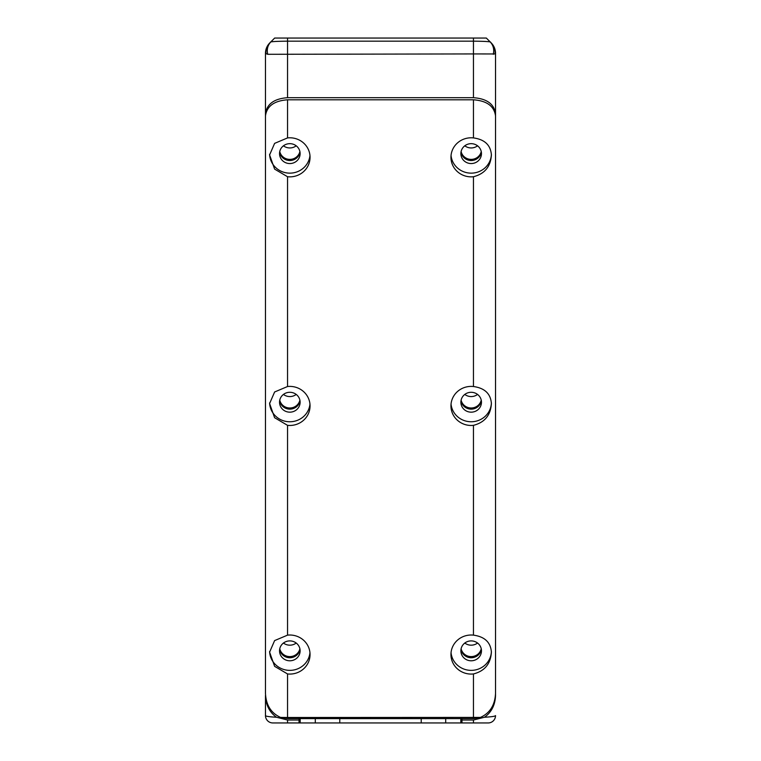 <?xml version="1.0" encoding="UTF-8"?>
<svg xmlns="http://www.w3.org/2000/svg" width="761" height="761" viewBox="0 0 761 761"><rect width="100%" height="100%" fill="white"/><g stroke="black" fill="none" stroke-linecap="round" stroke-linejoin="round"><path stroke-width="1.14" d="M491.387 651.502A20.224 19.529 0 0 1 471.791 670.365A20.224 19.529 0 0 1 451.045 652.691M491.397 652.158C490.683 663.801 484.709 671.069 473.456 673.951A20.224 19.529 0 0 1 450.95 654.546A20.224 19.529 0 0 1 473.456 635.14C484.709 636.681 490.683 642.36 491.397 652.158M287.544 386.521A20.224 19.529 0 0 1 310.05 405.936A20.224 19.529 0 0 1 287.544 425.342L274.616 417.722L269.603 403.549L274.616 391.982L287.544 386.521L287.544 176.733L274.616 169.113L269.603 154.94L274.616 143.372L287.544 137.912A20.224 19.529 0 0 1 310.05 157.318A20.224 19.529 0 0 1 287.544 176.733M309.955 404.081A20.224 19.529 0 0 1 289.209 421.756A20.224 19.529 0 0 1 269.613 402.892M491.387 154.283A20.224 19.529 0 0 1 471.791 173.137A20.224 19.529 0 0 1 451.045 155.472M491.397 154.94C490.683 166.583 484.709 173.841 473.456 176.733A20.224 19.529 0 0 1 450.95 157.318A20.224 19.529 0 0 1 473.456 137.912C484.709 139.453 490.683 145.132 491.397 154.94M309.955 155.472A20.224 19.529 0 0 1 289.209 173.137A20.224 19.529 0 0 1 269.613 154.283M491.387 402.892A20.224 19.529 0 0 1 471.791 421.756A20.224 19.529 0 0 1 451.045 404.081M491.397 403.549C490.683 415.192 484.709 422.46 473.456 425.342A20.224 19.529 0 0 1 450.95 405.936A20.224 19.529 0 0 1 473.456 386.521C484.709 388.072 490.683 393.741 491.397 403.549M287.544 635.14A20.224 19.529 0 0 1 310.05 654.546A20.224 19.529 0 0 1 287.544 673.951L274.616 666.332L269.603 652.158L274.616 640.591L287.544 635.14L287.544 425.342M309.955 652.691A20.224 19.529 0 0 1 289.209 670.365A20.224 19.529 0 0 1 269.613 651.502M480.467 717.404L287.544 717.499L287.544 718.603L473.456 718.603L480.467 717.404C489.941 713.086 494.954 705.105 495.525 693.452L495.525 115.891C494.184 106.14 486.831 100.775 473.456 99.796L287.544 99.796C274.169 100.775 266.816 106.14 265.475 115.891L265.475 693.452C266.046 705.105 271.059 713.086 280.533 717.404L287.544 717.499L287.544 673.951M279.658 152.095A10.293 9.941 180 0 0 300.005 152.095M300.119 153.617A10.293 9.941 180 0 0 289.827 143.667A10.293 9.941 180 0 0 279.534 153.617A10.293 9.941 180 0 0 289.827 163.558A10.293 9.941 180 0 0 300.119 153.617M460.995 152.095A10.293 9.941 180 0 0 481.342 152.095M460.881 153.617A10.293 9.941 0 0 1 471.173 143.667A10.293 9.941 0 0 1 481.466 153.617A10.293 9.941 0 0 1 471.173 163.558A10.293 9.941 0 0 1 460.881 153.617M279.658 400.705A10.293 9.941 180 0 0 300.005 400.705M300.119 402.227A10.293 9.941 180 0 0 289.827 392.286A10.293 9.941 180 0 0 279.534 402.227A10.293 9.941 180 0 0 289.827 412.167A10.293 9.941 180 0 0 300.119 402.227M460.995 400.705A10.293 9.941 180 0 0 481.342 400.705M460.881 402.227A10.293 9.941 0 0 1 471.173 392.286A10.293 9.941 0 0 1 481.466 402.227A10.293 9.941 0 0 1 471.173 412.167A10.293 9.941 0 0 1 460.881 402.227M460.995 649.314A10.293 9.941 180 0 0 481.342 649.314M460.881 650.836A10.293 9.941 0 0 1 471.173 640.895A10.293 9.941 0 0 1 481.466 650.836A10.293 9.941 0 0 1 471.173 660.786A10.293 9.941 0 0 1 460.881 650.836M279.658 649.314A10.293 9.941 180 0 0 300.005 649.314M300.119 650.836A10.293 9.941 180 0 0 289.827 640.895A10.293 9.941 180 0 0 279.534 650.836A10.293 9.941 180 0 0 289.827 660.786A10.293 9.941 180 0 0 300.119 650.836M287.544 718.603L280.533 717.404M283.444 394.426A10.293 9.941 180 0 0 296.21 394.426M299.891 400.134A10.293 9.941 0 0 1 279.763 400.134M464.79 643.035A10.293 9.941 180 0 0 477.556 643.035M481.237 648.743A10.293 9.941 0 0 1 461.109 648.743M283.444 145.808A10.293 9.941 180 0 0 296.21 145.808M299.891 151.525A10.293 9.941 0 0 1 279.763 151.525M283.444 643.035A10.293 9.941 180 0 0 296.21 643.035M299.891 648.743A10.293 9.941 0 0 1 279.763 648.743M464.79 145.808A10.293 9.941 180 0 0 477.556 145.808M481.237 151.525A10.293 9.941 0 0 1 461.109 151.525M464.79 394.426A10.293 9.941 180 0 0 477.556 394.426M481.237 400.134A10.293 9.941 0 0 1 461.109 400.134M269.375 43.377A14.706 14.706 -0 0 0 265.475 53.337L267.701 54.297L473.456 53.936L473.456 97.693C486.831 98.664 494.184 104.029 495.525 113.789L495.525 695.373C495.23 704.895 491.558 712.191 484.5 717.243L473.456 720.02L461.975 720.02L461.975 718.603M265.475 695.373L265.475 715.597A7.353 7.353 0 0 0 272.828 722.95L299.025 722.95L299.025 720.02L287.544 720.02L276.5 717.243C269.442 712.191 265.77 704.895 265.475 695.373L265.475 715.597A7.353 7.353 0 0 0 272.828 722.95M299.025 718.603L299.025 720.02M486.327 38.05L491.054 42.768L486.327 38.05L274.673 38.05L269.784 42.93A14.706 14.706 0 0 0 265.475 53.337L265.475 119.943M473.456 97.693L287.544 97.693L287.544 41.17C275.339 41.294 269.641 41.684 270.44 42.34L270.497 42.283M265.475 113.789C266.816 104.029 274.169 98.664 287.544 97.693M276.5 717.243C269.442 716.862 265.77 716.31 265.475 715.597M495.525 685.709L495.525 695.373M495.525 113.789L495.525 53.337A14.706 14.706 0 0 0 491.226 42.949L491.054 42.768A14.706 14.174 -45 0 1 495.04 53.964L495.525 53.337A14.706 14.706 -0 0 0 493.309 45.603M495.525 715.597A7.353 7.353 0 0 1 488.172 722.95A7.353 7.353 0 0 0 495.525 715.597C495.23 716.31 491.558 716.862 484.5 717.243M490.503 42.283L490.56 42.34C491.349 41.674 485.651 41.284 473.456 41.17L473.456 53.936L495.04 53.964M265.96 53.964A14.706 14.174 45 0 1 269.946 42.768L274.673 38.05M265.475 53.337A14.706 14.706 0 0 1 269.775 42.939A14.706 14.706 0 0 0 265.475 53.337M491.216 42.93A14.706 14.706 0 0 1 495.525 53.337M493.299 54.297C494.327 49.598 493.413 45.612 490.56 42.34M270.44 42.34C267.587 45.612 266.673 49.598 267.701 54.297M461.975 720.02L461.975 722.95L488.172 722.95M421.214 718.603L421.214 722.95L462.602 722.95M473.456 720.02L473.456 722.95L462.707 722.95M421.214 722.95L298.398 722.95M298.293 722.95L287.544 722.95L287.544 720.02M473.456 635.14L473.456 425.342M473.456 386.521L473.456 176.733M473.456 137.912L473.456 99.796M287.544 137.912L287.544 99.796M473.456 718.603L473.456 673.951M287.544 38.05L287.544 41.17L473.456 41.17L473.456 38.05M339.786 722.95L339.786 718.603M445.708 722.95L445.708 718.603M460.833 718.603L460.833 722.95M300.167 722.95L300.167 718.603M315.292 718.603L315.292 722.95M269.803 42.92L266.949 46.963M494.051 46.963L491.197 42.92"/></g></svg>
